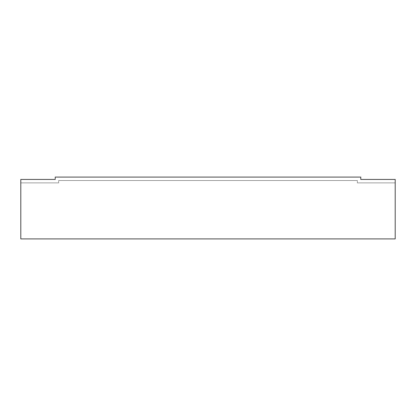 <?xml version="1.0" encoding="UTF-8"?>
<svg xmlns="http://www.w3.org/2000/svg" width="416" height="416" viewBox="0 0 416 416"><rect width="100%" height="100%" fill="white"/><g stroke="black" fill="none" stroke-linecap="round" stroke-linejoin="round"><path stroke-width="0.31" stroke-dasharray="2.08 1.56" d="M20.8 182.879L20.8 238.904L395.2 238.904L395.2 182.879L357.349 182.879L357.349 180.539L58.651 180.539L58.651 182.879L20.8 182.879L20.8 238.904L395.2 238.904L395.2 179.436L360.786 179.436L360.786 177.096L55.214 177.096L55.214 179.436L20.8 179.436L20.8 238.904L395.2 238.904L395.2 182.879L357.349 182.879L357.349 180.539L58.651 180.539L58.651 182.879L20.8 182.879"/><path stroke-width="0.62" d="M20.8 179.436L20.8 238.904L395.2 238.904L395.2 179.436L360.786 179.436L360.786 177.096L55.214 177.096L55.214 179.436L20.8 179.436"/></g></svg>
